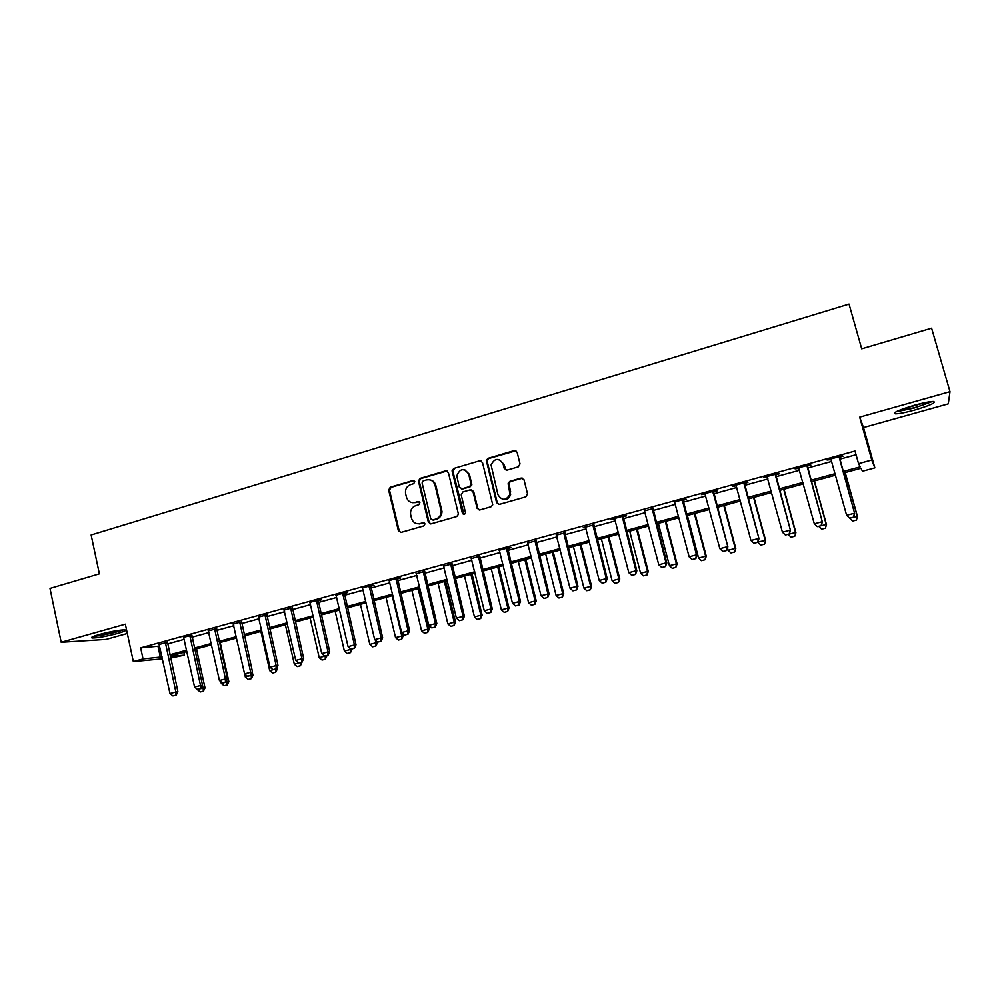 <?xml version="1.0" encoding="UTF-8"?>
<svg xmlns="http://www.w3.org/2000/svg" width="1000" height="1000" viewBox="0 0 1000 1000"><rect width="100%" height="100%" fill="white"/><g stroke="black" fill="none" stroke-linecap="round" stroke-linejoin="round"><path stroke-width="1.5" d="M414.812 481.65L412.925 480.513L390.238 487.212L388.65 490.087L398.363 530.75L401.037 532.413L423.875 525.9L425 523.875L423.1 522.712L420.138 523.562C415.85 524.312 412.975 522.55 411.5 518.263L410.575 514.312C410.225 510.012 411.962 507.113 415.812 505.613L418.775 504.75L419.9 502.725L418 501.575L415.05 502.438C410.775 503.2 407.912 501.45 406.438 497.188L405.525 493.3C405.15 489 406.887 486.075 410.737 484.55L413.688 483.675L414.812 481.65M414.038 480.625L391.087 487.375L389.5 490.238L399.2 530.837L400.675 532.475M424.087 522.775L420.138 523.562M419.062 501.662L415.05 502.438M914.312 405.25C898.713 409.95 892.425 412.812 895.425 413.825C899.013 413.837 905.387 412.587 914.538 410.087C930.088 405.425 936.438 402.55 933.562 401.463C929.975 401.45 923.55 402.713 914.312 405.25M99.312 634.487C92.525 636.462 90.188 637.638 92.275 638C97.863 637.95 106.375 636.425 117.788 633.425C124.625 631.45 127 630.262 124.913 629.875C119.375 629.925 110.85 631.462 99.312 634.487M518.35 466.838L520.025 463.875L517.1 452.225L514.275 450.575L487.987 458.338L486.287 460.4L496.613 502.7L499.412 504.375L525.862 496.838L527.537 493.875L524 479.725L521.163 478.062L509.837 481.337L508.15 483.175L509.95 494.35C506 500.8 502.013 500.925 497.962 494.712L491.075 464.938C494.725 457.975 498.738 457.638 503.1 463.938L504.237 468.488L507.038 470.138L518.35 466.838M388.65 490.087L389.5 490.25L388.65 490.087M950 391.662L859.675 417.137L863.512 427.562L948.288 403.85L950 391.662L931.6 328.188L861.7 348.825L849.038 304.075L91.137 534.987L99.375 573.85L50 588.425L61.188 642.275L125.337 624.175L133.325 661.575L143.038 658.925L140.675 647.875L855.013 451.025L858.55 463.638L871.75 460.037L874.862 467.875L862.463 471.238L860.938 468.275L843.388 473.05M859.675 417.137L871.75 460.037M448.35 472.488L445.613 470.863L420.075 478.4L418.413 481.012L428.35 522.188L431.062 523.85L456.763 516.525L458.462 514.275L448.35 472.488M453.787 468.45L479.7 460.788L482.475 462.425L492.75 504.825L491.062 506.75L479.875 509.95L477.088 508.275L472.962 491.5L470.2 489.85L462.837 491.975L461.213 494.9L465.525 512.85C464.637 514.775 463.6 514.888 462.4 513.2L452.088 470.775L453.787 468.45L479.7 460.788M61.188 642.275L106.088 639.425L127.325 633.475M140.675 647.875L159.725 646.075M167.537 643.938L184.163 639.362M191.975 637.212L208.875 632.575M216.688 630.425L233.85 625.712M241.688 623.55L259.113 618.763M266.95 616.613L284.662 611.737M292.512 609.587L310.512 604.637M318.363 602.487L336.637 597.463M344.5 595.3L363.075 590.2M370.95 588.038L389.825 582.85M397.688 580.688L416.875 575.413M424.75 573.25L444.25 567.888M452.125 565.725L471.95 560.275M479.825 558.112L499.963 552.575M507.85 550.413L528.325 544.788M536.213 542.612L557.025 536.9M564.913 534.738L586.062 528.925M593.962 526.75L615.462 520.837M623.35 518.675L645.212 512.663M653.112 510.5L675.337 504.387M683.225 502.212L705.825 496.012M713.725 493.837L736.7 487.525M744.587 485.35L767.95 478.938M775.85 476.763L799.6 470.238M807.5 468.075L831.663 461.425M839.55 459.263L856.05 454.725M167.362 642.212L159.288 644.438M191.812 635.487L183.438 637.212M216.513 628.688L208.412 630.913M241.5 621.812L233.388 624.05M266.775 614.862L258.65 617.1M292.325 607.825L284.188 610.062M318.175 600.712L321.4 599.825L319.05 599.875L309.738 602.438M344.312 593.525L347.55 592.625L345.288 592.65L335.863 595.25M370.75 586.25L374.012 585.35L371.85 585.337L362.287 587.975M397.488 578.888L400.775 577.975L398.7 577.938L389.012 580.612M424.55 571.438L416.375 573.688M451.925 563.9L443.738 566.163M479.613 556.287L471.425 558.538M507.638 548.575L511.012 547.65L509.338 547.487L499.113 550.3M535.988 540.775L527.788 543.025M564.688 532.875L556.475 535.138M593.725 524.875L583.175 527.788L585.5 527.137L585.175 526.6M623.112 516.788L626.587 515.837L625.35 515.538L611.138 519.45L614.888 519.062M652.862 508.6L644.638 510.875M682.987 500.312L686.5 499.35L685.5 498.975L674.4 502.038M713.475 491.925L717.013 490.95L716.137 490.538L701.388 494.6L705.225 494.2M744.338 483.438L747.9 482.45L747.15 482L732.225 486.112L733.025 486.55L736.087 485.7L735.738 485.15M775.588 474.837L779.175 473.85L778.562 473.35L763.438 477.525L767.337 477.1M807.237 466.125L810.85 465.125L810.362 464.6L795.05 468.812L798.988 468.4M839.275 457.3L842.925 456.3L842.575 455.725L827.062 460L831.025 459.575L830.65 459.012M863.512 427.562L874.862 467.875M183.863 652.362L184.462 655.138L170.6 658.075M842.962 471.525L860.2 466.838L858.55 463.638M143.038 658.925L162.062 656.875M169.875 654.75L186.537 650.212M194.363 648.088L211.275 643.487M219.112 641.35L236.3 636.675M244.137 634.538L261.6 629.788M269.45 627.65L287.188 622.812M295.038 620.675L313.062 615.775M320.925 613.638L339.237 608.65M347.113 606.5L365.712 601.438M373.6 599.3L392.5 594.15M400.387 592L419.6 586.775M427.488 584.625L447.013 579.312M454.9 577.163L474.75 571.763M482.65 569.612L502.825 564.125M510.712 561.975L531.225 556.388M539.125 554.237L559.963 548.562M567.863 546.413L589.05 540.65M596.962 538.5L618.5 532.638M626.4 530.475L648.3 524.513M656.213 522.362L678.475 516.3M686.375 514.15L709.013 507.987M716.925 505.838L739.938 499.575M747.85 497.425L771.25 491.05M779.163 488.9L802.95 482.425M810.863 480.262L835.062 473.675M162.488 658.838L133.325 661.575M170.25 656.438L184.462 655.138M835.487 475.2L811.275 481.775M803.363 483.925L779.562 490.4M771.65 492.55L748.25 498.913M740.337 501.062L717.325 507.325M709.412 509.475L686.775 515.625M678.863 517.775L656.587 523.837M648.688 525.988L626.788 531.938M618.875 534.087L597.337 539.95M589.425 542.1L568.237 547.863M560.325 550.013L539.487 555.675M531.575 557.825L511.075 563.4M503.175 565.55L483 571.038M475.1 573.175L455.25 578.575M447.35 580.725L427.825 586.038M419.938 588.175L400.712 593.4M392.837 595.55L373.925 600.688M366.05 602.825L347.438 607.888M339.562 610.025L321.25 615.013M313.375 617.15L295.35 622.05M287.5 624.188L269.75 629.012M261.9 631.15L244.438 635.887M236.6 638.025L219.412 642.7M211.575 644.825L194.65 649.425M186.825 651.562L170.175 656.087M420.425 523.6L419.3 523.925M158.05 646.538L160.387 657.337M412.475 502.675L415.863 502.575M417.837 523.812L420.938 523.663M447.113 470.962L420.875 478.575L419.225 481.188L429.137 522.3L430.613 523.925M423.212 480.875L422.088 482.9L430.775 518.812L432.675 519.975L435.812 519.075C439.312 517.8 441.112 515.225 441.213 511.337L435.025 485.188C433.525 480.9 430.637 479.15 426.337 479.95L423.212 480.875M430.1 479.925C433.025 480.525 434.938 482.337 435.812 485.35L441.987 511.463C441.887 515.337 440.087 517.913 436.6 519.188L433.462 520.087M481.275 460.925L480.412 461M471.625 489.925L473.7 491.662L477.812 508.4L479.263 510.025M454.55 468.638L452.925 471.55L464.05 514.425M468.7 474.15C463.95 467.713 459.975 468.288 456.775 475.887L459.3 487.125L462.05 488.775L469.412 486.637L471.112 484.487L468.7 474.15L469.438 474.338L464.775 469.812M461.375 488.862L462.05 488.775M469.438 474.338L471.85 484.65L470.15 486.8L462.8 488.938M499.338 459.663L503.787 464.137L506.163 470.213M502.95 499.35C506.775 499.95 509.338 498.338 510.625 494.513L509.913 491.275M522.7 478.162L510.513 481.512L508.837 483.35L510.588 491.438M515.95 450.737L488.7 458.55L487 460.613L497.3 502.837L498.725 504.462M197.362 689.338L203.137 688.188L202.488 685.25L200.825 688.637L197.525 689.463L200.825 688.637M203.1 691.225L200.263 691.975L203.412 691.188L203.137 688.188L205.025 687.925L196.475 648.938M197.438 689.688L200.263 691.975M203.412 691.188L205.025 687.925M172.925 695.925L176.2 695.1L172.925 695.925L169.988 693.55L159.012 643.938M165.325 642.2L175.863 692.013L177.9 691.725L176.2 695.1M167.4 641.625L177.9 691.725M169.988 693.55L175.863 692.013L175.863 695.15M220.888 681.712L221.275 683.425L227.037 681.912L226.65 680.175M226.975 684.975L224.1 685.725L227.275 684.938L227.037 681.912L228.863 681.663L220.2 642.487M221.275 683.425L224.1 685.725M227.275 684.938L228.863 681.663M244.662 673.962L245.362 677.1L251.075 675.075M251.1 678.65L248.188 679.412L251.4 678.612L251.188 675.575L252.963 675.337L252.325 672.475M245.362 677.1L248.188 679.412M251.4 678.612L252.963 675.337M260.887 631.425L269.725 670.7L275.562 669M275.487 672.262L272.55 673.037L275.775 672.225L275.6 669.163L277.325 668.938L276.988 667.425M269.725 670.7L272.55 673.037M275.775 672.225L277.325 668.938M197.525 689.463L194.575 687.075L183.7 637.688M189.825 635.45L200.512 685.512L202.5 685.238L191.838 634.9M194.575 687.075L200.512 685.512L200.487 688.688M222.387 682.925L225.712 682.1L222.387 682.925L219.438 680.525L208.137 630.413M214.587 628.638L225.45 678.938L227.375 678.688L225.712 682.1M216.55 628.088L227.375 678.688M219.438 680.525L225.45 678.938L225.387 682.138M247.537 676.325L250.888 675.487L247.537 676.325L244.587 673.9L233.113 623.538M239.638 621.737L250.662 672.3L252.525 672.062L250.888 675.487M241.537 621.213L252.525 672.062M244.587 673.9L250.662 672.3L250.575 675.525M285.375 624.763L294.337 664.237L300.25 662.513M300.138 665.8L297.162 666.587L300.413 665.775L300.287 662.675L301.863 662.087M294.337 664.237L297.162 666.587M300.413 665.775L301.95 662.475M272.962 669.638L276.337 668.8L272.962 669.638L270.012 667.2L258.363 616.587M264.962 614.763L276.163 665.588L277.962 665.362L276.337 668.8M266.812 614.263L277.962 665.362M270.012 667.2L276.163 665.588L276.038 668.838M121.737 629.987C117.212 632.087 100.113 635.812 95.062 635.8M101.862 633.787L114.775 630.988M93.7 636.3C99.9 636.087 117.525 632.25 123.175 629.875M930.662 401.637C927.725 403.4 922.15 405.462 913.962 407.825L897.537 411.05M902.475 409.038L925.35 402.537M895.987 411.825L913.975 408.125L932.425 401.475M310.125 618.038L319.225 657.7L325.2 655.962M325.062 659.275L322.05 660.062L325.325 659.25L325.238 656.112L326.763 655.55M319.225 657.7L322.05 660.062M325.325 659.25L326.85 655.938M335.15 611.225L344.387 651.087L350.462 649.488L350.225 648.475M350.25 652.675L347.212 653.475L350.513 652.65L350.462 649.488L351.925 648.938M344.387 651.087L347.212 653.475M350.513 652.65L352.013 649.325M360.45 604.35L369.825 644.4L375.975 642.788L375.375 640.225M375.725 646L372.663 646.8L375.975 645.975L375.975 642.788L377.463 642.638L377.275 641.838M369.825 644.4L372.663 646.8M375.975 645.975L377.463 642.638M386.037 597.4L395.55 637.65L401.763 636.013L392.212 595.712M401.488 639.25L398.387 640.062L401.725 639.225L401.763 636.013L403.188 635.887L402.6 633.387M395.55 637.65L398.387 640.062M401.725 639.225L403.188 635.887M411.9 590.363L421.562 630.812L427.85 629.163L418.15 588.663M427.537 632.425L424.4 633.25L427.762 632.413L427.85 629.163L429.212 629.05L419.45 588.312M421.562 630.812L424.4 633.25M427.762 632.413L429.212 629.05M298.688 662.887L302.087 662.038L298.688 662.887L295.738 660.425L283.9 609.55M290.575 607.712L301.95 658.787L303.688 658.587L302.087 662.038M292.362 607.225L303.688 658.587M295.738 660.425L301.95 658.787L301.8 662.062M324.7 656.05L328.125 655.188L324.7 656.05L321.75 653.575L310.012 602.925M316.475 600.575L328.038 651.912L329.712 651.737L328.125 655.188M318.2 600.1L329.712 651.737M321.75 653.575L328.038 651.912L327.85 655.225M351.012 649.137L354.462 648.275L351.012 649.137L348.062 646.637L336.138 595.725M342.688 593.362L354.425 644.963L356.025 644.8L354.462 648.275M344.338 592.913L356.025 644.8M348.062 646.637L354.425 644.963L354.2 648.3M377.638 642.138L381.1 641.275L377.638 642.138L374.675 639.625L362.587 588.488M369.188 586.062L381.112 637.938L382.65 637.788L381.1 641.275M370.788 585.625L382.65 637.788M374.675 639.625L381.112 637.938L380.85 641.3M404.562 635.062L408.062 634.188L404.562 635.062L401.6 632.537L389.3 581.1M396 578.688L408.113 630.825L409.588 630.7L408.062 634.188M397.525 578.263L409.588 630.7M401.6 632.537L408.113 630.825L407.812 634.212M438.062 583.25L447.863 623.913L454.212 622.238L444.375 581.538M453.875 625.525L450.7 626.362L454.087 625.513L454.212 622.238L455.513 622.137L445.613 581.2M447.863 623.913L450.7 626.362M454.087 625.513L455.513 622.137M431.8 627.913L435.325 627.025L431.8 627.913L428.837 625.363L416.062 573.162M423.125 571.213L435.425 623.625L436.825 623.525L435.325 627.025M424.588 570.812L436.825 623.525M428.837 625.363L435.425 623.625L435.087 627.05M464.513 576.062L474.462 616.925L480.887 615.225L470.9 574.325M480.513 618.55L477.3 619.388L480.712 618.538L480.887 615.225L482.125 615.15L472.075 574M474.462 616.925L477.3 619.388M480.712 618.538L482.125 615.15M459.363 620.675L462.912 619.775L459.363 620.675L456.4 618.1L443.425 565.625M450.562 563.663L463.062 616.35L464.4 616.263L462.912 619.775M451.95 563.275L464.4 616.263M456.4 618.1L463.062 616.35L462.688 619.8M471.725 485.262L471.112 484.162M491.262 568.787L501.362 609.85L507.863 608.15L497.725 567.025M507.45 611.487L504.2 612.337L507.638 611.475L507.863 608.15L509.025 608.088L498.825 566.725M501.362 609.85L504.2 612.337M507.638 611.475L509.025 608.088M487.25 613.337L490.825 612.45L487.25 613.337L484.288 610.75L471.1 558.013M478.338 556.013L491.025 608.975L492.287 608.913L490.825 612.45M479.65 555.65L492.287 608.913M484.288 610.75L491.025 608.975L490.613 612.463M518.312 561.425L528.575 602.7L535.15 600.975L524.85 559.65M534.7 604.35L531.413 605.212L534.875 604.338L535.15 600.975L536.237 600.938L525.887 559.375M528.575 602.7L531.413 605.212M534.875 604.338L536.237 600.938M515.462 605.925L519.075 605.025L515.462 605.925L512.5 603.325L499.412 550.8M506.425 548.288L519.325 601.525L520.513 601.487L519.075 605.025M507.675 547.938L520.513 601.487M512.5 603.325L519.325 601.525L518.875 605.037M545.688 553.987L556.1 595.475L562.75 593.725L552.3 552.188M562.263 597.125L558.938 598L562.425 597.125L562.75 593.725L563.763 593.713L553.25 551.925M556.1 595.475L558.938 598M562.425 597.125L563.763 593.713M521.163 478.05L521.825 478.237M544.025 598.425L547.663 597.513L544.025 598.425L541.062 595.8L527.463 542.487M534.862 540.45L547.962 593.975L549.075 593.962L547.663 597.513M536.025 540.138L549.075 593.962M541.062 595.8L547.962 593.975L547.475 597.525M573.362 546.462L583.938 588.162L590.662 586.4L580.05 544.637M590.138 589.825L586.775 590.7L590.3 589.825L590.662 586.4L591.613 586.4L580.938 544.4M583.938 588.162L586.775 590.7M590.3 589.825L591.613 586.4M572.925 590.837L576.587 589.913L572.925 590.837L569.963 588.188L556.138 534.6M563.638 532.537L576.95 586.35L577.975 586.35L576.587 589.913M564.725 532.238L577.975 586.35M569.963 588.188L576.95 586.35L576.413 589.913M601.362 538.85L612.1 580.763L618.913 578.975L608.138 537.013M618.337 582.438L614.938 583.325L618.488 582.438L618.913 578.975L619.788 579L608.938 536.788M612.1 580.763L614.938 583.325M618.488 582.438L619.788 579M629.7 531.15L640.6 573.275L647.487 571.462L636.55 529.288M646.875 574.963L643.438 575.862L647.013 574.963L647.487 571.462L648.275 571.512L637.275 529.087M640.6 573.275L643.438 575.862M647.013 574.963L648.275 571.512M658.363 523.35L669.425 565.7L676.4 563.875L665.288 521.475M675.75 567.4L672.262 568.312L675.863 567.4L676.4 563.875L677.113 563.938L665.938 521.287M669.425 565.7L672.262 568.312M675.863 567.4L677.113 563.938M687.362 515.462L698.6 558.038L705.65 556.188L694.362 513.562M704.963 559.738L701.438 560.662L705.062 559.75L705.65 556.188L706.287 556.275L694.938 513.413M698.6 558.038L701.438 560.662M705.062 559.75L706.287 556.275M727.5 547.95L728.125 550.288L735.25 548.413L723.8 505.562M734.525 552L730.95 552.925L734.613 552.013L735.8 548.525L724.275 505.425M728.125 550.288L730.95 552.925M734.613 552.013L735.8 548.525M602.175 583.15L605.862 582.225L602.175 583.15L599.212 580.475L585.487 527.112M592.75 524.513L606.287 578.612L607.225 578.638L605.862 582.225M593.763 524.237L607.225 578.638M599.212 580.475L606.287 578.612L605.712 582.225M631.788 575.375L635.5 574.438L631.788 575.375L628.825 572.675L614.55 518.513M622.225 516.4L635.975 570.788L636.838 570.85L635.5 574.438M623.15 516.15L636.838 570.85M628.825 572.675L635.975 570.788L635.363 574.425M661.75 567.5L665.5 566.55L661.75 567.5L658.787 564.788L644.287 510.325M652.062 508.188L666.038 562.875L666.812 562.95L665.5 566.55M652.9 507.95L666.812 562.95M658.787 564.788L666.038 562.875L665.375 566.55M692.087 559.525L695.875 558.575L692.087 559.525L689.125 556.788L674.725 502.55M682.262 499.862L696.462 554.862L697.15 554.963L695.875 558.575M683.012 499.663L697.15 554.963M689.125 556.788L696.462 554.862L695.763 558.562M722.812 551.45L726.625 550.5L722.812 551.45L719.85 548.7L704.875 493.638M712.837 491.45L727.875 546.862L726.625 550.5M713.5 491.262L727.875 546.862M719.85 548.7L727.275 546.737L726.525 550.475M757.862 541.975L765.212 540.538L753.575 497.463M764.438 544.163L760.825 545.1L764.513 544.175L765.675 540.688L753.975 497.362M757.987 542.438L760.825 545.1M764.513 544.175L765.675 540.688M753.913 543.288L757.75 542.325L753.913 543.288L750.95 540.5L736.075 485.662M743.8 482.925L758.975 538.675L757.75 542.325M744.375 482.775L758.975 538.675M750.95 540.5L758.475 538.525L757.663 542.3M788.175 534.325L795.537 532.575L783.713 489.275M794.712 536.225L791.062 537.188L794.775 536.25L795.913 532.737L784.025 489.188M788.225 534.5L791.062 537.188M794.775 536.25L795.913 532.737M785.4 535.013L789.275 534.038L785.4 535.013L782.438 532.212L766.975 476.55M775.138 474.3L790.462 530.375L789.275 534.038M775.625 474.162L790.462 530.375M782.438 532.212L790.062 530.2L789.2 534.012M818.775 526.287L826.225 524.513L814.212 480.975M825.35 528.2L821.663 529.163L825.4 528.225L826.513 524.7L814.438 480.913M821.663 529.163L818.825 526.462M825.4 528.225L826.513 524.7M817.288 526.638L821.2 525.65L817.288 526.638L814.325 523.812L798.612 467.837M806.888 465.562L822.362 521.987L821.2 525.65M807.262 465.45L822.362 521.987M814.325 523.812L822.038 521.775L821.137 525.625M849.75 518.15L857.288 516.362L845.088 472.587M856.375 520.075L852.625 521.05L856.4 520.1L857.487 516.575L845.212 472.55M849.8 518.325L852.625 521.05M856.4 520.1L857.487 516.575M849.587 518.15L853.525 517.163L849.587 518.15L846.625 515.3L831 459.538M839.025 456.712L854.65 513.475L853.525 517.163M839.312 456.625L854.65 513.475M846.625 515.3L854.438 513.237L853.487 517.125M413.75 480.688L412.925 480.513M423.9 522.812L423.1 522.712M418.812 501.712L418 501.575M399.2 530.837L398.363 530.75M391.087 487.375L390.238 487.212M429.137 522.3L428.35 522.188M419.275 481.475L418.475 481.3M420.875 478.575L420.075 478.4M446.388 471.05L445.613 470.863M436.6 519.188L435.812 519.075M441.775 509.913L441 509.787M435.812 485.35L435.025 485.188M477.812 508.4L477.088 508.275M473.7 491.662L472.962 491.5M463.15 513.325L462.4 513.2M452.925 471.55L452.163 471.362M470.15 486.8L469.412 486.637M471.788 483.875L471.05 483.713M504.913 468.688L504.237 468.488M503.787 464.137L503.1 463.938M508.85 484.462L508.175 484.288M510.513 481.512L509.837 481.337M497.3 502.837L496.613 502.7M487.05 461.5L486.35 461.287M488.7 458.55L487.987 458.338M514.95 450.8L514.275 450.575M165.338 643.438L167.4 643.288M165.287 642.75L167.338 642.6M189.838 636.7L191.838 636.562M189.788 636.013L191.788 635.875M214.613 629.888L216.55 629.775M214.55 629.188L216.5 629.075M239.65 623L241.537 622.9M239.6 622.3L241.488 622.2M264.988 616.038L266.812 615.95M264.925 615.325L266.75 615.25M290.6 608.987L292.362 608.925M290.538 608.275L292.3 608.225M316.512 601.862L318.212 601.825M316.45 601.15L318.15 601.112M342.713 594.65L344.35 594.637M342.65 593.938L344.288 593.925M369.212 587.362L370.788 587.362M369.15 586.638L370.725 586.65M396.037 579.987L397.537 580.013M395.962 579.263L397.475 579.288M423.162 572.525L424.588 572.575M423.088 571.8L424.525 571.838M450.6 564.975L451.962 565.05M450.538 564.25L451.9 564.312M478.375 557.337L479.663 557.425M478.3 556.6L479.588 556.7M506.463 549.612L507.688 549.725M506.4 548.875L507.612 548.987M534.9 541.788L536.038 541.925M534.825 541.05L535.962 541.188M563.675 533.875L564.738 534.038M563.6 533.125L564.663 533.288M592.8 525.862L593.775 526.05M592.725 525.112L593.7 525.3M622.275 517.762L623.175 517.975M622.2 517L623.1 517.212M652.113 509.55L652.925 509.787M652.038 508.787L652.85 509.025M682.312 501.25L683.037 501.512M682.237 500.475L682.962 500.75M712.887 492.837L713.525 493.125M712.812 492.062L713.45 492.362M92.275 638L92.075 637.038M419.225 481.188L418.413 481.012M441.987 511.463L441.213 511.337M471.85 484.65L471.112 484.487M452.85 470.962L452.088 470.775M510.625 494.513L509.95 494.35M508.837 483.35L508.15 483.175M487 460.613L486.287 460.4M423.125 572.375L424.562 572.413M450.538 564.438L451.9 564.513"/></g></svg>
